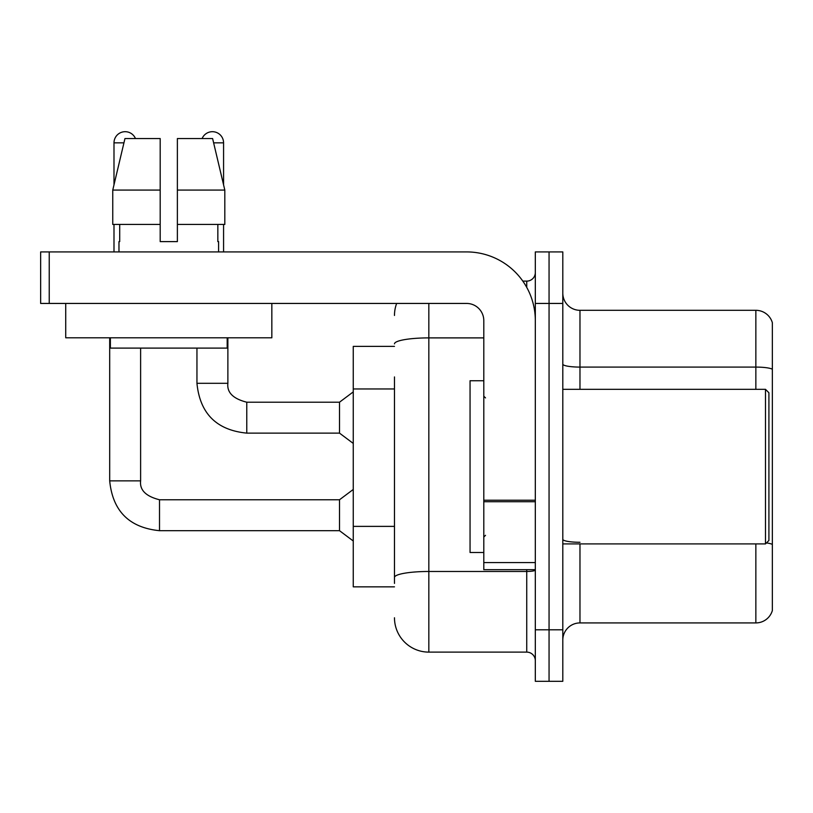 <?xml version="1.0" encoding="UTF-8"?>
<svg xmlns="http://www.w3.org/2000/svg" width="813" height="813" viewBox="0 0 813 813"><rect width="100%" height="100%" fill="white"/><g stroke="black" fill="none" stroke-linecap="round" stroke-linejoin="round"><path stroke-width="1.22" d="M394.478 346.389L353.259 346.389L353.259 586.844L394.478 586.844M562.799 640.095A17.175 17.175 0 0 1 579.974 622.921L755.856 622.921L755.856 543.907M549.06 629.79L549.06 681.314L562.799 681.314L562.799 629.79L549.06 629.79L549.06 681.314L535.32 681.314L535.32 629.79L549.06 629.79L549.06 303.442L549.06 629.79M535.32 629.79L535.32 251.918L549.06 251.918L549.06 303.442L549.06 251.918L562.799 251.918L562.799 629.79M772.35 322.68A17.175 17.175 0 0 0 755.856 310.312A17.175 17.175 0 0 1 772.35 322.68L772.35 610.553A17.175 17.175 0 0 1 755.856 622.921M772.35 369.234A17.175 2.978 180 0 0 755.856 367.09L755.856 310.312L579.974 310.312A17.175 17.175 0 0 1 562.799 293.137A17.175 17.175 0 0 0 579.974 310.312L579.974 389.325M394.478 583.409L394.478 376.937M428.827 303.442L428.827 652.117L526.733 652.117L526.733 569.669M522.83 281.115L526.733 281.115A8.587 8.587 0 0 0 535.32 272.528M535.32 660.705A8.587 8.587 0 0 0 526.733 652.117M394.478 315.464A34.349 34.349 0 0 1 396.653 303.442M428.827 652.117A34.349 34.349 0 0 1 394.478 617.768M535.32 569.669L483.796 569.669L483.796 500.219L535.32 500.219M535.32 320.617A68.709 68.709 0 0 0 466.611 251.918L49.237 251.918L49.237 303.442L466.611 303.442A17.175 17.175 0 0 1 483.796 320.617L483.796 500.219M49.237 303.442L40.65 303.442L40.65 251.918L49.237 251.918M483.796 380.738L470.056 380.738L470.056 552.494L483.796 552.494M765.48 543.907L768.915 540.472L768.915 392.76L765.48 389.325L765.48 543.907L562.799 543.907M271.837 337.791L65.731 337.791L65.731 303.442L271.837 303.442L271.837 337.791M177.376 241.613L160.191 241.613L177.376 241.613L160.191 241.613L177.376 241.613L177.376 138.556L212.61 138.556L224.815 190.079L224.815 224.439L177.376 224.439M202.102 138.556A11.169 11.169 0 0 1 223.575 142.844L223.575 184.856L224.815 190.079L177.376 190.079M160.191 190.079L160.191 224.439L112.753 224.439L112.753 190.079L124.958 138.556L160.191 138.556L160.191 190.079L112.753 190.079L113.993 184.856L113.993 142.844L123.942 142.844M118.972 241.613L119.714 241.613L118.972 241.613L118.972 251.918M218.595 241.613L217.843 241.613L218.595 241.613L218.595 251.918M217.843 224.439L217.843 241.613M160.191 224.439L160.191 241.613M119.714 241.613L119.714 224.439M110.385 337.791L110.385 348.106L227.183 348.106L227.183 337.791M224.815 224.439L224.815 190.079L212.61 138.556M124.958 138.556L112.753 190.079M113.993 142.844A11.169 11.169 0 0 1 135.466 138.556M109.694 337.791L109.694 480.869L140.619 480.869C139.572 490.036 145.873 496.337 159.511 499.761L339.509 499.761L339.509 530.686L159.511 530.686L159.511 499.792M140.619 480.869C139.572 490.036 145.873 496.337 159.511 499.761C145.873 496.337 139.572 490.036 140.619 480.869C139.572 490.036 145.873 496.337 159.511 499.761C145.873 496.337 139.572 490.036 140.619 480.869C139.572 490.036 145.873 496.337 159.511 499.761C145.873 496.337 139.572 490.036 140.619 480.869C139.572 490.036 145.873 496.337 159.511 499.761C145.873 496.337 139.572 490.036 140.619 480.869C139.572 490.036 145.873 496.337 159.511 499.761C145.873 496.337 139.572 490.036 140.619 480.869C139.572 490.036 145.873 496.337 159.511 499.761C145.873 496.337 139.572 490.036 140.619 480.869L140.619 348.106M113.993 224.439L113.993 251.918M196.949 348.106L196.949 383.309C199.937 413.532 216.543 430.138 246.766 433.126C216.543 430.138 199.937 413.532 196.949 383.309C199.937 413.532 216.543 430.138 246.766 433.126C216.543 430.138 199.937 413.532 196.949 383.309C199.937 413.532 216.543 430.138 246.766 433.126C216.543 430.138 199.937 413.532 196.949 383.309C199.937 413.532 216.543 430.138 246.766 433.126C216.543 430.138 199.937 413.532 196.949 383.309C199.937 413.532 216.543 430.138 246.766 433.126C216.543 430.138 199.937 413.532 196.949 383.309C199.937 413.532 216.543 430.138 246.766 433.126C216.543 430.138 199.937 413.532 196.949 383.309L227.874 383.309C226.827 392.476 233.128 398.776 246.766 402.201L339.509 402.201L339.509 433.126L246.766 433.126L246.766 402.232M223.575 224.439L223.575 251.918M394.478 388.96L353.259 388.96M394.478 526.377L353.259 526.377M579.974 543.907L579.974 622.921M755.856 389.325L755.856 367.09L579.974 367.09A17.175 2.978 -0 0 1 562.799 364.102M772.35 544.436A17.175 2.978 180 0 0 766.466 542.921M562.799 303.442L535.32 303.442M579.974 542.281A17.175 2.978 0 0 1 562.799 539.304M535.32 569.994A8.587 1.494 0 0 1 526.733 571.478L428.827 571.478A34.349 5.965 180 0 0 394.478 577.443M394.478 343.858A34.349 5.965 180 0 1 428.827 337.893L483.796 337.893M526.733 287.355L526.733 281.115M535.32 501.712L483.796 501.712M483.796 562.576L535.32 562.576M227.874 337.791L227.874 383.309C226.827 392.476 233.128 398.776 246.766 402.201C233.128 398.776 226.827 392.476 227.874 383.309C226.827 392.476 233.128 398.776 246.766 402.201C233.128 398.776 226.827 392.476 227.874 383.309C226.827 392.476 233.128 398.776 246.766 402.201C233.128 398.776 226.827 392.476 227.874 383.309C226.827 392.476 233.128 398.776 246.766 402.201C233.128 398.776 226.827 392.476 227.874 383.309C226.827 392.476 233.128 398.776 246.766 402.201C233.128 398.776 226.827 392.476 227.874 383.309L227.843 383.309M213.626 142.844L223.575 142.844M109.694 480.869C112.682 511.092 129.287 527.698 159.511 530.686C129.287 527.698 112.682 511.092 109.694 480.869C112.682 511.092 129.287 527.698 159.511 530.686C129.287 527.698 112.682 511.092 109.694 480.869C112.682 511.092 129.287 527.698 159.511 530.686C129.287 527.698 112.682 511.092 109.694 480.869C112.682 511.092 129.287 527.698 159.511 530.686C129.287 527.698 112.682 511.092 109.694 480.869C112.682 511.092 129.287 527.698 159.511 530.686C129.287 527.698 112.682 511.092 109.694 480.869C112.682 511.092 129.287 527.698 159.511 530.686C129.287 527.698 112.682 511.092 109.694 480.869C112.682 511.092 129.287 527.698 159.511 530.686M485.513 397.913L483.796 396.195M562.799 389.325L765.48 389.325M485.513 535.32L483.796 537.037M339.509 530.686L353.259 540.991M339.509 499.761L353.259 489.456M339.509 433.126L353.259 443.431M227.874 383.309C226.827 392.476 233.128 398.776 246.766 402.201M339.509 402.201L353.259 391.896"/></g></svg>
